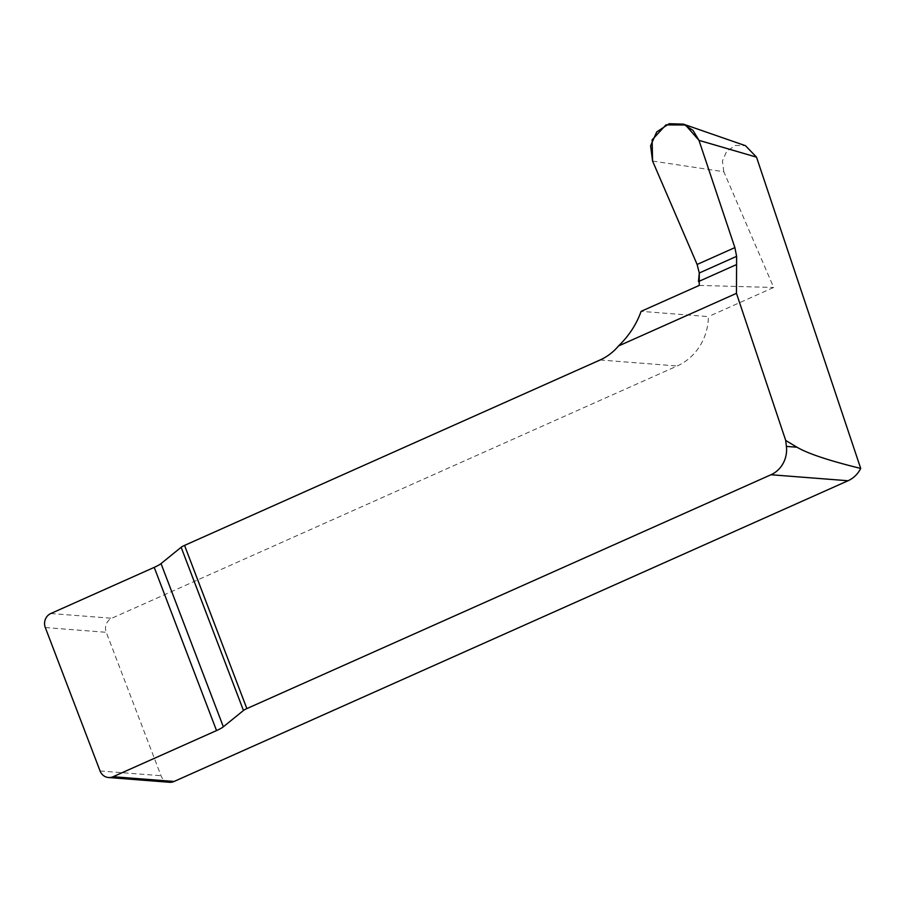 <?xml version="1.0" encoding="UTF-8"?>
<svg xmlns="http://www.w3.org/2000/svg" width="906" height="906" viewBox="0 0 906 906"><rect width="100%" height="100%" fill="white"/><g stroke="black" fill="none" stroke-linecap="round" stroke-linejoin="round"><path stroke-width="0.68" stroke-dasharray="4.53 3.4" d="M169.467 782.274A10.725 10.023 94.5 0 1 161.008 775.717L106.251 632.309A10.725 10.023 94.5 0 1 111.755 618.266L677.167 365.99A53.635 50.113 -85.5 0 0 708.413 316.602L641.12 311.347M652.58 161.053L723.815 171.732L773.667 287.474L708.413 316.602M723.815 171.732L722.41 160.996L726.725 151.211L735.491 145.436L745.491 145.707M699.228 285.424L773.667 287.474M699.273 272.955L697.156 264.541M600.1 359.976L677.167 365.99M45.3 627.552L106.251 632.309M50.815 613.521L111.755 618.266M100.068 770.972L161.008 775.717"/><path stroke-width="1.36" d="M785.717 440.475L796.974 447.224C807.971 453.657 829.217 460.724 860.7 468.425A26.818 25.051 94.5 0 1 848.039 480.746L174.077 781.47A10.725 10.023 94.5 0 1 169.467 782.274L108.516 777.518A10.725 10.023 94.5 0 1 100.068 770.972L45.3 627.552A10.725 10.023 94.5 0 1 50.815 613.521L154.224 567.371A13.409 2.163 159.1 0 0 161.03 563.6L181.143 547.281A6.704 1.087 -20.9 0 1 184.552 545.401L246.862 708.594L770.983 474.744A26.818 25.051 -85.5 0 0 786.408 446.409L785.717 440.475L736.465 293.351L736.612 256.341L699.273 273L697.122 264.461L652.58 161.053L652.116 139.886L665.933 124.903L685.502 124.994L698.979 140.351L734.879 247.61L736.612 256.341L736.578 264.563L698.469 281.573L699.273 272.955M698.979 140.351L693.011 130.385L683.339 124.122L745.491 145.707L756.51 157.146L698.979 140.351L734.879 247.61L736.612 256.341M860.7 468.425L756.51 157.146M246.862 708.594A6.704 1.087 159.1 0 0 243.465 710.485L223.352 726.805A13.409 2.163 -20.9 0 1 216.534 730.576L113.125 776.714A10.725 10.023 94.5 0 1 108.516 777.518M184.552 545.401L600.1 359.976A53.635 50.113 94.5 0 0 618.458 346.001C628.877 335.99 636.431 324.439 641.12 311.347L699.228 285.424L699.273 273M683.339 124.122L669.149 123.726L656.714 131.936L650.599 145.809L652.58 161.053L697.156 264.541M618.458 346.001L736.465 293.351M796.974 447.224L786.408 446.409M770.983 474.744L848.039 480.746M113.125 776.714L174.077 781.47M243.465 710.485L181.143 547.281M161.03 563.6L223.352 726.805M734.879 247.61L697.122 264.461M216.534 730.576L154.224 567.371"/></g></svg>
